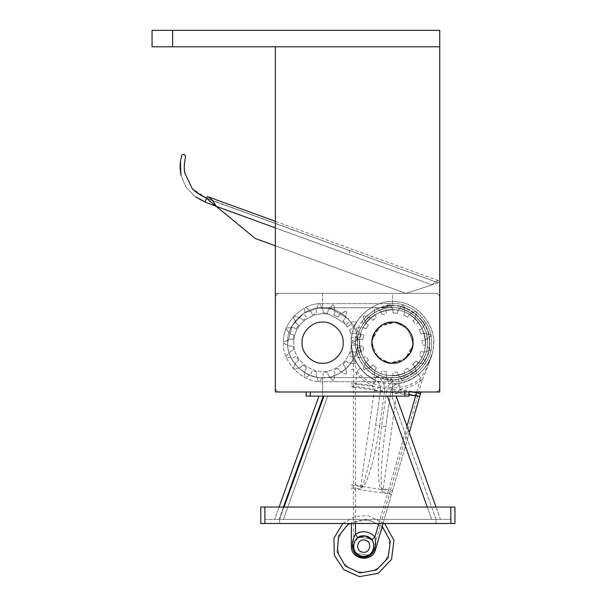 <?xml version="1.0" encoding="UTF-8"?>
<svg xmlns="http://www.w3.org/2000/svg" width="607" height="607" viewBox="0 0 607 607"><rect width="100%" height="100%" fill="white"/><g stroke="black" fill="none" stroke-linecap="round" stroke-linejoin="round"><path stroke-width="0.46" stroke-dasharray="3.04 2.28" d="M371.924 342.674C371.006 332.515 382.304 321.209 392.471 322.127C402.638 321.209 413.944 332.515 413.018 342.674C413.944 352.842 402.638 364.147 392.471 363.221C382.304 364.147 371.006 352.842 371.924 342.674C371.006 332.515 382.304 321.209 392.471 322.127C402.638 321.209 413.944 332.515 413.018 342.674C413.944 352.842 402.638 364.147 392.471 363.221C382.304 364.147 371.006 352.842 371.924 342.674C371.006 332.515 382.304 321.209 392.471 322.127C402.638 321.209 413.944 332.515 413.018 342.674C413.944 332.515 402.638 321.209 392.471 322.127C382.304 321.209 371.006 332.515 371.924 342.674C371.006 352.842 382.304 364.147 392.471 363.221C402.638 364.147 413.944 352.842 413.018 342.674C413.944 352.842 402.638 364.147 392.471 363.221C382.304 364.147 371.006 352.842 371.924 342.674C371.006 352.842 382.304 364.147 392.471 363.221C402.638 364.147 413.944 352.842 413.018 342.674C413.944 332.515 402.638 321.209 392.471 322.127C382.304 321.209 371.006 332.515 371.924 342.674C371.006 352.842 382.304 364.147 392.471 363.221C402.638 364.147 413.944 352.842 413.018 342.674C413.944 332.515 402.638 321.209 392.471 322.127C382.304 321.209 371.006 332.515 371.924 342.674C371.006 352.842 382.304 364.147 392.471 363.221C402.638 364.147 413.944 352.842 413.018 342.674C413.944 332.515 402.638 321.209 392.471 322.127C382.304 321.209 371.006 332.515 371.924 342.674C371.006 352.842 382.304 364.147 392.471 363.221C402.638 364.147 413.944 352.842 413.018 342.674C413.944 332.515 402.638 321.209 392.471 322.127C382.304 321.209 371.006 332.515 371.924 342.674C371.006 332.515 382.304 321.209 392.471 322.127C402.638 321.209 413.944 332.515 413.018 342.674C413.944 332.515 402.638 321.209 392.471 322.127C382.304 321.209 371.006 332.515 371.924 342.674C371.006 352.842 382.304 364.147 392.471 363.221C402.638 364.147 413.944 352.842 413.018 342.674C413.944 352.842 402.638 364.147 392.471 363.221C382.304 364.147 371.006 352.842 371.924 342.674M362.849 339.488L363.699 334.95L360.77 334.169L355.839 329.176L356.309 327.977L355.839 329.176L360.77 334.169L363.699 334.95L362.849 339.488L359.837 339.161L353.441 342.029L353.433 342.674L353.441 342.029L359.837 339.161L362.849 339.488M363.699 350.406L362.849 345.869L359.837 346.195L353.441 343.319L353.433 342.674L353.441 343.319L359.837 346.195L362.849 345.869L363.699 350.406L360.77 351.187L355.839 356.18L356.309 357.379L355.839 356.18L360.77 351.187L363.699 350.406M376.416 367.774L372.728 364.989L370.725 367.265L364.063 369.451L363.191 368.502L364.063 369.451L370.725 367.265L372.728 364.989L376.416 367.774L374.777 370.323L374.496 377.334L375.65 377.911L374.496 377.334L374.777 370.323L376.416 367.774M368.434 360.277L366.006 356.355L363.312 357.743L356.309 357.379L363.312 357.743L366.006 356.355L368.434 360.277L365.991 362.068L363.191 368.502L365.991 362.068L368.434 360.277M386.56 371.879L382.129 370.619L381.075 373.457L375.65 377.911L381.075 373.457L382.129 370.619L386.56 371.879L385.961 374.853L388.23 381.484L389.512 381.606L388.23 381.484L385.961 374.853L386.56 371.879M397.509 372.045L392.919 372.47L392.964 375.498L389.512 381.606L392.964 375.498L392.919 372.47L397.509 372.045L398.025 375.027L402.54 380.399L403.776 380.043L402.54 380.399L398.025 375.027L397.509 372.045M415.977 360.983L412.874 364.397L414.945 366.605L416.516 373.442L415.484 374.216L416.516 373.442L414.945 366.605L412.874 364.397L415.977 360.983L418.367 362.849L425.325 363.775L426 362.675L425.325 363.775L418.367 362.849L415.977 360.983M407.783 368.237L403.647 370.293L404.786 373.108L403.776 380.043L404.786 373.108L403.647 370.293L407.783 368.237L409.338 370.839L415.484 374.216L409.338 370.839L407.783 368.237M392.919 312.886L397.509 313.311L398.025 310.329L402.54 304.957L403.776 305.306L402.54 304.957L398.025 310.329L397.509 313.311L392.919 312.886L392.964 309.858L389.512 303.75L388.23 303.864L389.512 303.75L392.964 309.858L392.919 312.886M382.129 314.737L386.56 313.478L385.961 310.503L388.23 303.864L385.961 310.503L386.56 313.478L382.129 314.737L381.075 311.899L375.65 307.445L374.496 308.022L375.65 307.445L381.075 311.899L382.129 314.737M366.006 329.002L368.434 325.079L365.991 323.288L363.191 316.854L364.063 315.906L363.191 316.854L365.991 323.288L368.434 325.079L366.006 329.002L363.312 327.613L356.309 327.977L363.312 327.613L366.006 329.002M372.728 320.359L376.416 317.582L374.777 315.033L374.496 308.022L374.777 315.033L376.416 317.582L372.728 320.359L370.725 318.091L364.063 315.906L370.725 318.091L372.728 320.359M419.338 329.798L421.008 334.1L423.906 333.228L430.727 334.867L430.962 336.141L430.727 334.867L423.906 333.228L421.008 334.1L419.338 329.798L422.07 328.486L426 322.674L425.325 321.581L426 322.674L422.07 328.486L419.338 329.798M403.647 315.056L407.783 317.112L409.338 314.517L415.484 311.141L416.516 311.915L415.484 311.141L409.338 314.517L407.783 317.112L403.647 315.056L404.786 312.248L403.776 305.306L404.786 312.248L403.647 315.056M412.874 320.959L415.977 324.373L418.367 322.507L425.325 321.581L418.367 322.507L415.977 324.373L412.874 320.959L414.945 318.751L416.516 311.915L414.945 318.751L412.874 320.959M421.008 351.256L419.338 355.558L422.07 356.87L426 362.675L422.07 356.87L419.338 355.558L421.008 351.256L423.906 352.128L430.727 350.482L430.962 349.215L430.727 350.482L423.906 352.128L421.008 351.256M422.176 340.368L422.176 344.981L425.204 345.216L430.962 349.215L425.204 345.216L422.176 344.981L422.176 340.368L425.204 340.132L430.962 336.141L425.204 340.132L422.176 340.368M302.066 342.674C301.148 332.515 312.446 321.209 322.613 322.127C332.78 321.209 344.078 332.515 343.16 342.674C344.078 332.515 332.78 321.209 322.613 322.127C312.446 321.209 301.148 332.515 302.066 342.674C301.148 352.842 312.446 364.147 322.613 363.221C332.78 364.147 344.078 352.842 343.16 342.674C344.078 352.842 332.78 364.147 322.613 363.221C312.446 364.147 301.148 352.842 302.066 342.674C301.148 332.515 312.446 321.209 322.613 322.127C332.78 321.209 344.078 332.515 343.16 342.674C344.078 352.842 332.78 364.147 322.613 363.221C312.446 364.147 301.148 352.842 302.066 342.674C301.148 332.515 312.446 321.209 322.613 322.127C332.78 321.209 344.078 332.515 343.16 342.674C344.078 352.842 332.78 364.147 322.613 363.221C312.446 364.147 301.148 352.842 302.066 342.674C301.148 352.842 312.446 364.147 322.613 363.221C332.78 364.147 344.078 352.842 343.16 342.674C344.078 332.515 332.78 321.209 322.613 322.127C312.446 321.209 301.148 332.515 302.066 342.674C301.148 352.842 312.446 364.147 322.613 363.221C332.78 364.147 344.078 352.842 343.16 342.674C344.078 332.515 332.78 321.209 322.613 322.127C312.446 321.209 301.148 332.515 302.066 342.674C301.148 352.842 312.446 364.147 322.613 363.221C332.78 364.147 344.078 352.842 343.16 342.674C344.078 332.515 332.78 321.209 322.613 322.127C312.446 321.209 301.148 332.515 302.066 342.674C301.148 352.842 312.446 364.147 322.613 363.221C332.78 364.147 344.078 352.842 343.16 342.674C344.078 332.515 332.78 321.209 322.613 322.127C312.446 321.209 301.148 332.515 302.066 342.674C301.148 332.515 312.446 321.209 322.613 322.127C332.78 321.209 344.078 332.515 343.16 342.674C344.078 332.515 332.78 321.209 322.613 322.127C312.446 321.209 301.148 332.515 302.066 342.674C301.148 352.842 312.446 364.147 322.613 363.221C332.78 364.147 344.078 352.842 343.16 342.674C344.078 352.842 332.78 364.147 322.613 363.221C312.446 364.147 301.148 352.842 302.066 342.674M322.613 381.72C303.295 383.465 281.823 361.992 283.568 342.674C281.823 323.364 303.295 301.891 322.613 303.637C303.295 301.891 281.823 323.364 283.568 342.674L283.575 342.029L283.568 342.674C281.823 361.992 303.295 383.465 322.613 381.72L392.471 381.72L322.613 381.72M275.35 387.881L275.35 297.476C275.616 294.994 276.982 293.621 279.463 293.363L435.621 293.363C438.102 293.621 439.476 294.994 439.734 297.476L439.734 387.881C439.476 390.362 438.102 391.727 435.621 391.993L279.463 391.993C276.982 391.727 275.616 390.362 275.35 387.881L275.35 297.476C275.616 294.994 276.982 293.621 279.463 293.363L435.621 293.363C438.102 293.621 439.476 294.994 439.734 297.476L439.734 387.881C439.476 390.362 438.102 391.727 435.621 391.993L279.463 391.993C276.982 391.727 275.616 390.362 275.35 387.881M392.471 303.637C411.789 301.891 433.261 323.364 431.516 342.674C433.261 361.992 411.789 383.465 392.471 381.72C411.789 383.465 433.261 361.992 431.516 342.674C433.261 323.364 411.789 301.891 392.471 303.637L322.613 303.637L392.471 303.637M292.991 339.488L293.834 334.95L290.912 334.169L285.98 329.176L286.443 327.977L285.98 329.176L290.912 334.169L293.834 334.95L292.991 339.488L289.971 339.161L283.575 342.029L289.971 339.161L292.991 339.488M293.834 350.406L292.991 345.869L289.971 346.195L283.575 343.319L283.568 342.674L283.575 343.319L289.971 346.195L292.991 345.869L293.834 350.406L290.912 351.187L285.98 356.18L286.443 357.379L285.98 356.18L290.912 351.187L293.834 350.406M306.55 367.774L302.87 364.989L300.86 367.265L294.198 369.451L293.325 368.502L294.198 369.451L300.86 367.265L302.87 364.989L306.55 367.774L304.919 370.323L304.631 377.334L305.791 377.911L304.631 377.334L304.919 370.323L306.55 367.774M298.568 360.277L296.14 356.355L293.447 357.743L286.443 357.379L293.447 357.743L296.14 356.355L298.568 360.277L296.125 362.068L293.325 368.502L296.125 362.068L298.568 360.277M316.702 371.879L312.264 370.619L311.209 373.457L305.791 377.911L311.209 373.457L312.264 370.619L316.702 371.879L316.103 374.853L318.364 381.484L319.654 381.606L318.364 381.484L316.103 374.853L316.702 371.879M327.651 372.045L323.053 372.47L323.099 375.498L319.654 381.606L323.099 375.498L323.053 372.47L327.651 372.045L328.159 375.027L332.674 380.399L333.911 380.043L332.674 380.399L328.159 375.027L327.651 372.045M346.119 360.983L343.008 364.397L345.087 366.605L346.65 373.442L345.618 374.216L346.65 373.442L345.087 366.605L343.008 364.397L346.119 360.983L348.509 362.849L355.459 363.775L356.142 362.675L355.459 363.775L348.509 362.849L346.119 360.983M337.917 368.237L333.789 370.293L334.92 373.108L333.911 380.043L334.92 373.108L333.789 370.293L337.917 368.237L339.472 370.839L345.618 374.216L339.472 370.839L337.917 368.237M323.053 312.886L327.651 313.311L328.159 310.329L332.674 304.957L333.911 305.306L332.674 304.957L328.159 310.329L327.651 313.311L323.053 312.886L323.099 309.858L319.654 303.75L318.364 303.864L319.654 303.75L323.099 309.858L323.053 312.886M312.264 314.737L316.702 313.478L316.103 310.503L318.364 303.864L316.103 310.503L316.702 313.478L312.264 314.737L311.209 311.899L305.791 307.445L304.631 308.022L305.791 307.445L311.209 311.899L312.264 314.737M296.14 329.002L298.568 325.079L296.125 323.288L293.325 316.854L294.198 315.906L293.325 316.854L296.125 323.288L298.568 325.079L296.14 329.002L293.447 327.613L286.443 327.977L293.447 327.613L296.14 329.002M302.87 320.359L306.55 317.582L304.919 315.033L304.631 308.022L304.919 315.033L306.55 317.582L302.87 320.359L300.86 318.091L294.198 315.906L300.86 318.091L302.87 320.359M349.48 329.798L351.142 334.1L354.048 333.228L360.862 334.867L361.097 336.141L360.862 334.867L354.048 333.228L351.142 334.1L349.48 329.798L352.212 328.486L356.142 322.674L355.459 321.581L356.142 322.674L352.212 328.486L349.48 329.798M333.789 315.056L337.917 317.112L339.472 314.517L345.618 311.141L346.65 311.915L345.618 311.141L339.472 314.517L337.917 317.112L333.789 315.056L334.92 312.248L333.911 305.306L334.92 312.248L333.789 315.056M343.008 320.959L346.119 324.373L348.509 322.507L355.459 321.581L348.509 322.507L346.119 324.373L343.008 320.959L345.087 318.751L346.65 311.915L345.087 318.751L343.008 320.959M351.142 351.256L349.48 355.558L352.212 356.87L356.142 362.675L352.212 356.87L349.48 355.558L351.142 351.256L354.048 352.128L360.862 350.482L361.097 349.215L360.862 350.482L354.048 352.128L351.142 351.256M352.318 340.368L352.318 344.981L355.338 345.216L361.097 349.215L355.338 345.216L352.318 344.981L352.318 340.368L355.338 340.132L361.097 336.141L355.338 340.132L352.318 340.368M436.008 507.057L440.439 519.387L279.652 519.387L279.652 523.5L436.076 523.5L279.652 523.5L279.652 519.387L436.076 519.387L436.076 523.5L436.076 519.387L279.652 519.387L323.963 396.098L396.136 396.098L387.403 396.098L431.706 519.387L279.652 519.387L284.084 507.057M454.939 523.5L454.939 507.057L264.902 507.057L450.826 507.057L450.826 523.5L454.939 523.5M264.902 523.5L264.902 507.057L264.902 519.387L450.826 519.387L264.902 519.387L264.902 507.057L260.79 507.057L260.79 523.5L450.826 523.5M264.902 507.057L450.826 507.057L450.826 519.387L450.826 507.057M322.613 377.607L392.471 377.607C409.755 379.17 428.967 359.959 427.404 342.674C428.967 325.398 409.755 306.186 392.471 307.749L322.613 307.749C305.329 306.186 286.117 325.398 287.68 342.674C286.117 359.959 305.329 379.17 322.613 377.607L322.613 391.993L392.471 391.993L322.613 391.993L392.471 391.993L392.471 379.663L392.471 391.993L322.613 391.993L322.613 377.607C305.329 379.17 286.117 359.959 287.68 342.674L292.263 325.382L303.948 313.151L318.455 307.992L331.786 308.971L347.917 318.599L352.007 323.804L346.817 327.135C347.872 325.398 342.318 321.323 330.162 314.919C317.689 309.767 293.56 320.61 293.841 342.674C293.56 320.61 317.681 309.767 330.162 314.919C342.318 321.323 347.872 325.398 346.817 327.135L352.007 323.804L347.917 318.599L331.779 308.971L318.447 307.992L303.948 313.151L292.263 325.382L287.68 342.674C286.117 359.959 305.329 379.17 322.613 377.607C339.897 379.17 359.101 359.959 357.546 342.674C358.031 349.693 353.828 368.373 334.275 375.604C315.496 384.17 286.648 367.47 287.68 342.674C286.648 367.47 315.496 384.17 334.275 375.604C353.828 368.373 358.031 349.693 357.546 342.674C359.101 325.398 339.897 306.186 322.613 307.749C305.329 306.186 286.117 325.398 287.68 342.674C286.117 359.959 305.329 379.17 322.613 377.607C339.897 379.17 359.101 359.959 357.546 342.674C359.101 325.398 339.897 306.186 322.613 307.749C305.329 306.186 286.117 325.398 287.68 342.674C286.117 325.398 305.329 306.186 322.613 307.749L392.471 307.749C409.755 306.186 428.967 325.398 427.404 342.674C428.967 359.959 409.755 379.17 392.471 377.607L380.316 377.607C400.263 387.987 432.708 364.928 429.46 342.674C432.708 320.428 400.263 297.362 380.316 307.749L392.471 305.693L380.316 307.749L392.471 305.693L392.471 293.363L322.613 293.363L322.613 307.749L322.613 293.363L392.471 293.363L392.471 305.693C412.707 303.325 434.65 329.29 428.944 348.843C427.905 369.185 398.647 386.492 380.316 377.607L322.613 377.607M275.35 391.993L439.734 391.993L439.734 293.363L275.35 293.363L275.35 391.993L439.734 391.993L439.734 293.363L275.35 293.363L275.35 391.993L439.734 391.993L439.734 46.785L275.35 46.785L275.35 391.993L275.35 46.785L275.35 391.993L439.734 391.993L275.35 391.993M380.316 377.607L392.471 379.663L380.316 377.607M275.35 227.868L431.994 284.88L438.33 282.816L206.623 198.481L438.33 282.816L439.028 280.882L207.328 196.547C210.849 198.216 213.793 201.478 216.16 206.319L431.994 284.88C434.916 281.959 437.26 280.631 439.028 280.882C437.26 280.631 434.916 281.959 431.994 284.88L438.33 282.816L439.028 280.882L275.35 221.305M275.35 245.812L406 293.363L255.274 238.498L406 293.363L431.994 284.88L406 293.363L431.994 284.88L406 293.363L255.274 238.498L206.623 198.481L207.328 196.547M255.274 238.498L216.16 206.319L255.274 238.498M410.438 352.652L402.358 360.695L390.491 363.13L402.358 360.695L410.438 352.652M382.493 360.641L374.458 352.561L372.023 340.694L373.684 350.983L379.899 358.927M421.212 358.638C430.401 345.133 423.367 320.549 408.435 313.933C394.929 304.752 370.346 311.778 363.73 326.718C370.346 311.778 394.929 304.752 408.435 313.933C423.367 320.549 430.401 345.133 421.212 358.638C414.604 373.571 390.02 380.604 376.515 371.416C361.575 364.807 354.549 340.224 363.73 326.718C354.549 340.224 361.575 364.807 376.515 371.416C390.02 380.604 414.604 373.571 421.212 358.638M374.511 332.697L382.592 324.662L394.459 322.226L382.592 324.662L374.511 332.697M402.449 324.715L410.491 332.795L412.927 344.662L411.265 334.366L405.051 326.429M364.572 540.025C372.486 540.807 370.665 553.683 362.842 552.233C370.665 553.683 372.486 540.807 364.572 540.025C372.486 540.807 370.665 553.683 362.842 552.233C354.928 551.459 356.749 538.584 364.572 540.025C356.749 538.584 354.928 551.459 362.842 552.233C354.928 551.459 356.749 538.584 364.572 540.025C372.486 540.807 370.665 553.683 362.842 552.233C354.928 551.459 356.749 538.584 364.572 540.025C356.749 538.584 354.928 551.459 362.842 552.233C370.665 553.683 372.486 540.807 364.572 540.025C356.749 538.584 354.928 551.459 362.842 552.233C370.665 553.683 372.486 540.807 364.572 540.025M356.453 553.409C351.977 547.241 352.743 541.816 358.752 537.134L370.96 538.857C375.437 545.025 374.671 550.45 368.661 555.132L356.453 553.409C351.977 547.241 352.743 541.816 358.752 537.134L370.96 538.857C375.437 545.025 374.671 550.45 368.661 555.132L356.453 553.409M357.037 336.771L357.546 342.674L357.037 336.771L350.96 337.811L351.377 342.674C351.779 348.456 348.319 363.836 332.219 369.792C316.755 376.848 292.991 363.1 293.841 342.674C292.991 363.1 316.755 376.848 332.219 369.792C348.319 363.836 351.779 348.456 351.377 342.674L350.96 337.811M355.884 337.28L355.49 342.674C355.012 349.465 358.843 369.162 379.421 377.281C399.133 386.871 430.56 369.428 429.46 342.674C429.809 314.54 399.254 300.571 383.343 306.839C366.446 311.763 361.939 322.575 361.833 321.968C361.871 322.696 366.287 311.907 383.161 306.884C399.103 300.518 429.809 314.441 429.46 342.674C430.591 369.299 399.254 386.879 379.474 377.304C358.843 369.155 355.034 349.571 355.49 342.674L355.884 337.28L358.047 336.771L357.546 342.674C357.075 349.723 361.203 368.237 380.68 375.558C399.33 384.201 428.421 367.66 427.404 342.674C427.738 315.739 398.215 302.665 383.154 309.009C367.098 314.077 363.115 324.533 363.085 323.797C363.198 324.373 367.265 313.94 383.298 308.971C398.435 302.718 427.738 315.852 427.404 342.674C428.459 367.493 399.497 384.216 380.726 375.574C361.173 368.252 357.075 349.693 357.546 342.674C355.983 359.959 375.194 379.17 392.471 377.607C409.755 379.17 428.967 359.959 427.404 342.674C428.967 325.398 409.755 306.186 392.471 307.749C375.194 306.186 355.983 325.398 357.546 342.674C355.983 359.959 375.194 379.17 392.471 377.607C409.755 379.17 428.967 359.959 427.404 342.674C428.967 325.398 409.755 306.186 392.471 307.749C375.194 306.186 355.983 325.398 357.546 342.674L358.047 336.771M351.377 523.5L351.377 546.133C350.641 559.92 372.44 563 375.551 549.547L392.509 490.775L390.582 489.879L373.578 548.978C374.481 545.594 373.851 542.483 371.681 539.661M398.23 301.983C380.157 298.151 357.235 312.802 353.13 330.815C346.597 348.092 357.599 372.979 374.777 379.77C359.913 371.863 352.113 359.496 351.377 342.674C351.157 351.316 354.109 359.807 360.224 368.146C367.106 376.606 375.938 381.682 386.72 383.366C398.412 384.808 408.913 381.917 418.231 374.701C425.112 368.957 429.688 362.076 431.956 354.071C426.592 370.027 415.666 379.747 399.194 383.222C417.586 381.454 435.052 360.604 433.565 342.189C434.612 323.743 416.652 303.31 398.23 301.983C418.618 303.014 437.829 328.554 433.163 348.433C432.138 368.821 406.599 388.032 386.72 383.366C366.332 382.342 347.121 356.802 351.779 336.923C352.811 316.535 378.351 297.324 398.23 301.983M387.873 375.232C371.56 374.405 356.188 353.972 359.921 338.076C360.74 321.763 381.173 306.391 397.077 310.124C381.173 306.391 360.74 321.763 359.921 338.076C356.188 353.972 371.56 374.405 387.873 375.232C403.769 378.965 424.202 363.593 425.029 347.28C428.762 331.376 413.39 310.943 397.077 310.124C413.39 310.943 428.762 331.376 425.029 347.28C424.202 363.593 403.769 378.965 387.873 375.232M391.598 322.15L378.495 327.621L372.129 339.799L380.119 326.255L395.347 322.332L407.532 328.698L413.003 341.802L407.532 328.698L395.347 322.332M371.947 343.547L377.417 356.658L389.595 363.024L377.417 356.658L371.947 343.547M393.344 363.206L406.455 357.735L412.821 345.558L404.823 359.101L389.595 363.024M360.224 368.146L356.999 370.695L355.399 387.357L351.377 386.705M420.492 393.806L421.015 391.993M409.277 432.67L383.07 523.5M392.509 490.775L419.786 396.25L417.859 395.347L390.582 489.879L383.222 488.84L396.667 393.761L397.099 392.418L400.203 389.299C408.564 387.873 416.03 384.466 422.601 379.087L417.859 395.347L397.099 392.418C393.685 390.559 391.91 389.269 391.796 388.548L390.703 391.917L385.771 426.789L390.703 391.917C391.659 387.19 394.489 384.292 399.194 383.222L397.82 383.548C395.02 384.512 393.017 386.181 391.796 388.548M351.377 369.306L353.433 369.306C358.251 376.294 364.481 381.636 372.121 385.331L374.238 389.178L374.284 390.597L360.376 488.954L362.834 486.586C367.751 483.271 376.074 453.262 379.663 425.924L375.596 425.348L380.528 390.476L375.596 425.348C371.818 453.088 365.308 481.973 362.091 485.828L360.376 488.954L353.433 487.967L353.433 369.306C353.517 359.458 351.855 354.177 351.377 342.674C351.392 351.969 353.259 361.302 356.999 370.695C369.314 389.618 404.573 393.602 420.803 377.903C425.757 370.763 429.475 362.819 431.956 354.071C429.377 362.629 426.258 370.968 422.601 379.087L424.574 379.663M381.697 426.213C377.569 453.467 377.25 484.614 381.052 489.166L382.759 492.118L381.978 488.643C379.952 484.045 381.704 454.484 385.771 426.789L381.697 426.213L386.629 391.34L390.703 391.917C391.007 392.562 392.995 393.177 396.667 393.761M408.913 394.929L355.399 387.357L355.49 489.105L351.377 489.105M378.791 523.5L388.434 490.418L392.479 490.904M376.006 380.46L374.777 379.77C378.996 382.099 380.915 385.673 380.528 390.476L380.407 386.932C379.899 384.33 378.427 382.167 376.006 380.46L372.615 385.612L351.377 382.896M397.82 383.548L399.649 389.428L420.81 392.714M351.377 386.576L353.479 386.249L374.238 389.178C378.04 388.351 380.096 387.6 380.407 386.932M374.284 390.597C377.971 391.06 380.058 391.014 380.528 390.476L384.595 391.052C385.142 384.322 382.456 379.329 376.545 376.059C361.082 369.944 351.18 347.553 357.06 331.999C360.755 315.792 381.386 302.605 397.653 306.057C414.232 307.248 430.401 325.64 429.46 342.234C430.795 358.813 415.074 377.577 398.518 379.163C391.94 380.665 387.972 384.724 386.629 391.34M362.834 486.586L362.091 485.828L353.479 484.636L351.377 484.963M381.052 489.166L381.978 488.643L383.222 488.84L382.759 492.118L391.674 493.666M351.377 487.967L353.433 487.967L353.433 546.133C352.819 557.621 370.983 560.193 373.578 548.978L375.551 549.547M411.804 391.993L355.49 384.026L351.377 384.026M406.956 426.22L388.434 490.418L351.377 485.092M355.49 523.5L355.49 489.105L387.418 493.62L391.363 494.758M418.231 374.701L420.803 377.903L416.546 392.661M357.834 537.703L353.532 544.722M323.963 396.098L387.403 396.098L431.706 519.387L440.439 519.387L396.136 396.098M283.439 507.057L279.015 519.387L436.076 519.387L391.765 396.098L436.076 519.387L283.378 519.387L327.681 396.098L318.948 396.098L274.645 519.387L283.378 519.387L327.681 396.098L387.403 396.098L323.319 396.098L279.015 519.387L274.645 519.387L279.076 507.057M318.948 396.098L323.319 396.098M306.171 391.993L310.283 391.993L306.171 391.993L306.171 396.098L408.913 396.098L408.913 391.993L404.801 391.993L408.913 391.993M322.613 396.098L392.471 396.098L322.613 396.098L322.613 391.993L322.613 396.098M310.283 391.993L404.801 391.993L310.283 391.993L310.283 396.098M392.471 396.098L392.471 391.993L392.471 396.098M439.734 46.785L439.734 391.993L439.734 46.785L275.35 46.785L439.734 46.785L439.734 30.35L152.061 30.35L152.061 46.785L439.734 46.785M382.243 526.375L367.501 519.304L348.82 523.5M367.364 520.275C382.858 524.023 390.255 533.864 389.565 549.79C385.817 565.284 375.976 572.682 360.05 571.991C344.556 568.243 337.158 558.402 337.849 542.476C341.597 526.982 351.438 519.584 367.364 520.275M362.265 556.308C375.308 558.721 378.343 537.256 365.148 535.958C352.106 533.545 349.071 555.01 362.265 556.308C375.308 558.721 378.343 537.256 365.148 535.958C352.106 533.545 349.071 555.01 362.265 556.308M348.509 250.122L206.479 198.231C206.797 198.8 221.047 203.595 253.734 215.622L348.509 250.122C350.535 252.315 350.064 253.605 347.105 253.984L216.16 206.319M206.479 198.231L192.229 188.542L206.479 198.231L205.06 202.07L195.037 196.827L205.06 202.07C263.878 223.975 350.391 255.039 347.105 253.984M195.037 196.827L185.727 186.561L181.152 175.56L180.56 160.847L181.152 175.575L185.727 186.561L195.044 196.835M181.387 156.743L181.652 155.999L181.387 156.743M184.391 163.192L185.355 157.82L184.232 167.866M184.801 173.018L184.232 167.896M376.545 376.059L372.121 385.331M379.663 425.924L384.595 391.052M398.518 379.163L400.203 389.299M351.377 546.133L353.433 546.133M387.403 396.098L427.275 507.057M404.801 391.993L404.801 396.098M172.616 46.785L172.616 30.35M361.833 321.968L363.085 323.797M353.137 354.587L351.901 349.192M351.787 348.464L351.377 342.674M431.956 354.071L429.855 359.754M342.788 523.5L354.518 516.716L368.024 515.616L384.626 523.5M205.12 201.888L202.442 200.636M193.299 189.741L199.263 194.27M184.748 173.025L184.649 172.441M184.574 162.843L184.71 161.849M184.718 161.796L184.892 160.627M185.173 158.784L185.234 158.404M185.264 158.199L185.332 157.729M185.469 156.879L185.363 157.296M199.316 199.02L195.894 196.972M180.711 160.87L180.567 161.857M180.173 169.239L180.408 171.902"/><path stroke-width="0.91" d="M450.826 523.5L450.826 507.057L454.939 507.057L454.939 523.5L260.79 523.5L260.79 507.057L264.902 507.057L264.902 523.5M450.826 507.057L264.902 507.057M275.35 245.812L255.274 238.498L206.623 198.481L207.328 196.547L275.35 221.305M206.479 198.231L205.06 202.07L216.16 206.319C213.793 201.478 210.849 198.216 207.328 196.547M379.899 358.927L382.493 360.641L390.491 363.13L382.493 360.641M372.023 340.694L374.511 332.697L372.023 340.694M405.051 326.429L402.449 324.715L394.459 322.226L402.449 324.715M412.927 344.662L410.438 352.652L412.927 344.662M362.842 552.233C370.665 553.683 372.486 540.807 364.572 540.025C356.749 538.584 354.928 551.459 362.842 552.233C354.928 551.459 356.749 538.584 364.572 540.025C372.486 540.807 370.665 553.683 362.842 552.233M302.066 342.674C301.148 352.842 312.446 364.147 322.613 363.221C332.78 364.147 344.078 352.842 343.16 342.674C344.078 332.515 332.78 321.209 322.613 322.127C312.446 321.209 301.148 332.515 302.066 342.674C301.148 352.842 312.446 364.147 322.613 363.221C332.78 364.147 344.078 352.842 343.16 342.674C344.078 332.515 332.78 321.209 322.613 322.127C312.446 321.209 301.148 332.515 302.066 342.674M371.924 342.674C371.006 352.842 382.304 364.147 392.471 363.221C402.638 364.147 413.944 352.842 413.018 342.674C413.944 332.515 402.638 321.209 392.471 322.127C382.304 321.209 371.006 332.515 371.924 342.674C371.006 352.842 382.304 364.147 392.471 363.221C402.638 364.147 413.944 352.842 413.018 342.674C413.944 332.515 402.638 321.209 392.471 322.127C382.304 321.209 371.006 332.515 371.924 342.674M371.916 539.957L365.148 535.958C378.343 537.256 375.308 558.721 362.265 556.308C367.827 556.627 371.598 554.183 373.578 548.978L374.565 549.267C372.387 554.988 368.237 557.674 362.121 557.325C356.15 555.966 352.91 552.233 352.409 546.133C352.288 541.899 353.32 537.969 355.49 534.327C358.593 532.233 362 531.421 365.718 531.891C369.42 532.468 372.478 534.19 374.876 537.066C375.953 541.156 375.847 545.223 374.565 549.267L375.551 549.547C372.44 563 350.641 559.92 351.377 546.133L351.377 523.5M371.681 539.661L374.876 537.066L378.791 523.5M395.347 322.332L391.598 322.15M372.129 339.799L371.947 343.547L372.129 339.799M389.595 363.024L393.344 363.206M412.821 345.558L413.003 341.802L412.821 345.558M421.015 391.993L409.277 432.67M383.07 523.5L375.551 549.547M419.786 396.25L420.492 393.806L416.546 392.661L416.736 391.993M406.956 426.22L416.546 392.661L411.804 391.993M408.913 394.929L419.756 396.371M353.532 544.722L353.433 546.133C353.889 551.68 356.84 555.071 362.265 556.308C349.071 555.01 352.106 533.545 365.148 535.958L357.834 537.703L355.49 534.327L355.49 523.5M172.616 46.785L439.734 46.785L275.35 46.785L275.35 391.993L439.734 391.993L439.734 30.35L172.616 30.35L172.616 46.785L152.061 46.785L152.061 30.35L172.616 30.35M284.084 507.057L323.963 396.098M396.136 396.098L436.008 507.057M279.076 507.057L318.948 396.098M283.439 507.057L323.319 396.098M408.913 391.993L408.913 396.098L306.171 396.098L306.171 391.993M348.82 523.5L338.592 535.981L337.272 552.067L345.337 566.043L359.913 572.955L376.499 570.011L388.139 557.841L390.339 541.141L382.243 526.375M180.56 160.847L181.387 156.743L180.56 160.847M184.232 167.866L184.809 173.033L192.229 188.542L184.801 173.018M184.232 167.896L184.391 163.192M216.16 206.319L275.35 227.868M353.433 546.133L351.377 546.133M427.275 507.057L387.403 396.098M310.283 391.993L310.283 396.098M404.801 396.098L404.801 391.993M384.626 523.5L393.966 540.291L391.553 559.351L378.305 573.274L359.39 576.65L343.752 569.616L334.29 555.322L333.933 538.181L342.788 523.5M195.894 196.972L205.143 201.903M180.408 171.902L181.083 175.59C179.953 169.11 179.824 164.209 180.711 160.87M206.555 198.049C200.659 195.56 195.864 192.404 192.184 188.587L193.299 189.741M184.574 162.843L185.469 156.879L184.976 155.081C183.587 153.905 182.411 154.193 181.463 155.938M184.748 173.025L184.255 167.866M199.263 194.27L206.426 197.988M184.649 172.441L184.316 169.436M184.3 169.186L184.255 167.896M184.892 160.627L185.173 158.784M202.442 200.636L199.316 199.02M180.567 161.857L180.173 169.239"/></g></svg>
